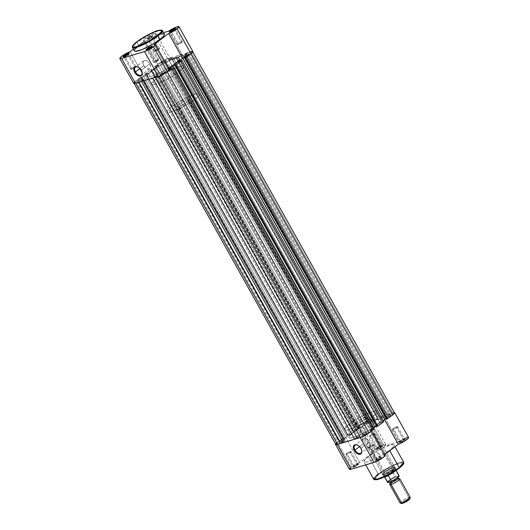 <?xml version="1.0" encoding="UTF-8"?>
<svg xmlns="http://www.w3.org/2000/svg" width="530" height="530" viewBox="0 0 530 530"><rect width="100%" height="100%" fill="white"/><g stroke="black" fill="none" stroke-linecap="round" stroke-linejoin="round"><path stroke-width="0.4" stroke-dasharray="2.65 1.99" d="M146.876 49.774A2.889 0.51 -29.2 0 0 146.883 50.085A2.889 0.51 -29.2 0 0 151.083 48.091L151.156 47.488L151.083 48.091A2.889 0.51 150.8 0 1 148.446 49.635A2.889 0.51 150.8 0 1 146.797 50.025A2.889 0.51 150.8 0 1 146.876 49.774M170.514 31.833A2.889 0.51 -29.2 0 0 170.521 32.145A2.889 0.51 -29.2 0 0 174.721 30.15L174.794 29.547L174.721 30.15A2.889 0.51 150.8 0 1 172.084 31.694A2.889 0.51 150.8 0 1 170.435 32.091A2.889 0.51 150.8 0 1 170.514 31.833M123.954 56.637A2.889 0.51 -29.2 0 0 123.96 56.942A2.889 0.51 -29.2 0 0 128.161 54.954L128.233 54.352L128.161 54.954A2.889 0.51 150.8 0 1 125.524 56.491A2.889 0.51 150.8 0 1 123.874 56.889A2.889 0.51 150.8 0 1 123.954 56.637M148.268 38.067A2.889 0.51 -29.2 0 0 147.598 39.008A2.889 0.51 -29.2 0 0 151.799 37.014L151.871 36.411A3.465 0.61 150.8 0 1 146.836 38.803A3.465 0.61 150.8 0 1 147.638 37.676L148.268 38.067L155.204 50.469A2.889 0.51 -29.2 0 0 154.442 51.35A2.889 0.51 -29.2 0 0 156.092 50.959A2.889 0.51 -29.2 0 0 158.728 49.416L151.799 37.014A2.889 0.51 150.8 0 1 149.162 38.551A2.889 0.51 150.8 0 1 147.512 38.948A2.889 0.51 150.8 0 1 148.268 38.067A2.889 0.51 150.8 0 1 150.904 36.524A2.889 0.51 150.8 0 1 152.554 36.133A2.889 0.51 150.8 0 1 151.799 37.014L158.728 49.416A2.889 0.51 -29.2 0 0 159.484 48.535A2.889 0.51 -29.2 0 0 157.834 48.932A2.889 0.51 -29.2 0 0 155.204 50.469L148.268 38.067L147.638 37.676L150.964 35.755L152.746 35.318L151.408 36.749L148.552 38.332L146.764 38.77L147.638 37.676A3.465 0.61 150.8 0 1 151.057 35.715A3.465 0.61 150.8 0 1 152.786 35.477A3.465 0.61 150.8 0 1 151.871 36.411L151.799 37.014A2.889 0.51 -29.2 0 0 152.56 36.232A2.889 0.51 -29.2 0 0 151.116 36.431A2.889 0.51 -29.2 0 0 148.268 38.067M141.411 70.165A4.909 3.008 -127.2 0 0 138.39 67.184A4.909 3.008 -127.2 0 0 138.211 67.098A4.909 3.008 52.8 0 1 141.411 70.165L149.771 63.819A4.909 3.008 -127.2 0 0 143.809 60.804A4.909 3.008 -127.2 0 0 143.776 65.614L140.006 68.476L143.776 65.614A4.909 3.008 -127.2 0 0 149.745 68.628A4.909 3.008 -127.2 0 0 149.771 63.819L141.411 70.165A4.909 3.008 52.8 0 1 142.179 72.325A4.909 3.008 -127.2 0 0 142.146 72.126A4.909 3.008 -127.2 0 0 141.411 70.165L141.411 70.165M162.478 30.713L158.536 30.813L150.03 34.311L136.952 42.254A0.576 0.351 52.8 0 1 136.899 41.751A0.576 0.351 -127.2 0 0 136.952 42.254A17.212 3.041 150.8 0 1 152.647 33.072A17.212 3.041 150.8 0 1 162.478 30.713M131.566 68.41A2.889 0.51 -29.2 0 0 130.811 69.291A2.889 0.51 -29.2 0 0 133.951 68.112A2.889 0.51 -29.2 0 0 135.09 67.356L128.161 54.954L135.09 67.356A2.889 0.51 -29.2 0 0 135.859 66.535A2.889 0.51 -29.2 0 0 135.852 66.475A2.889 0.51 -29.2 0 0 134.203 66.873A2.889 0.51 -29.2 0 0 131.566 68.41L124.808 56.319L131.566 68.41L130.837 69.324L133.785 68.211L135.819 66.442L131.566 68.41M154.488 61.553A2.889 0.51 -29.2 0 0 153.733 62.434A2.889 0.51 -29.2 0 0 155.383 62.036A2.889 0.51 -29.2 0 0 158.013 60.493L151.083 48.091L158.013 60.493A2.889 0.51 -29.2 0 0 158.768 59.612A2.889 0.51 -29.2 0 0 157.125 60.009A2.889 0.51 -29.2 0 0 154.488 61.553L147.731 49.456L154.488 61.553L158.742 59.585L155.721 61.878L153.899 62.5L154.488 61.553M178.126 43.612A2.889 0.51 -29.2 0 0 177.365 44.493A2.889 0.51 -29.2 0 0 179.014 44.096A2.889 0.51 -29.2 0 0 181.651 42.559L174.721 30.15L181.651 42.559A2.889 0.51 -29.2 0 0 182.406 41.678A2.889 0.51 -29.2 0 0 180.756 42.069A2.889 0.51 -29.2 0 0 178.126 43.612L171.362 31.515L178.126 43.612L177.398 44.527L180.346 43.414L182.38 41.645L178.126 43.612M164.419 34.185A17.212 3.041 -29.2 0 0 154.588 36.543A17.212 3.041 -29.2 0 0 138.893 45.726L136.952 42.254L138.893 45.726L151.11 38.22L161.213 34.092M174.549 64.011L178.981 71.954A18.477 3.266 -29.2 0 0 183.831 66.316A18.477 3.266 -29.2 0 0 173.277 68.84A18.477 3.266 -29.2 0 0 156.416 78.705L151.977 70.768A18.477 3.266 150.8 0 1 168.838 60.904A18.477 3.266 150.8 0 1 179.392 58.373A18.477 3.266 150.8 0 1 174.549 64.011L178.703 60.248L179.471 58.757L179.206 58.174L175.947 58.273L169.693 60.526L161.922 64.402L154.469 68.98L148.387 73.889L147.108 76.36L148.195 76.843L150.58 76.512L156.834 74.26L166.181 69.49L174.549 64.011A18.477 3.266 150.8 0 1 157.688 73.875A18.477 3.266 150.8 0 1 147.135 76.406A18.477 3.266 150.8 0 1 151.977 70.768L156.416 78.705L163.233 74.147L172.641 69.132L180.385 66.21L182.77 65.879L183.85 66.363L182.578 68.827L177.788 72.835L170.62 77.426L162.756 81.527L156.065 84.164L153.289 84.76L151.752 84.548L151.593 83.541L152.262 82.468L156.416 78.705A18.477 3.266 -29.2 0 0 151.567 84.343A18.477 3.266 -29.2 0 0 162.127 81.819A18.477 3.266 -29.2 0 0 178.981 71.954L376.413 425.212A18.477 3.266 -29.2 0 0 381.262 419.575A18.477 3.266 -29.2 0 0 370.702 422.105A18.477 3.266 -29.2 0 0 353.848 431.963L151.977 70.768A18.477 3.266 150.8 0 1 168.838 60.904A18.477 3.266 150.8 0 1 179.392 58.373A18.477 3.266 150.8 0 1 174.549 64.011A18.477 3.266 150.8 0 1 157.688 73.875A18.477 3.266 150.8 0 1 147.135 76.406A18.477 3.266 150.8 0 1 151.977 70.768L353.848 431.963A18.477 3.266 -29.2 0 0 348.998 437.601A18.477 3.266 -29.2 0 0 359.552 435.077A18.477 3.266 -29.2 0 0 376.413 425.212L174.549 64.011L166.181 69.49L156.834 74.26L150.58 76.512L148.195 76.843L147.108 76.36L148.387 73.889L154.469 68.98L161.922 64.402L169.693 60.526L175.947 58.273L179.206 58.174L179.471 58.757L178.703 60.248L174.549 64.011M133.745 82.885L134.064 82.448M134.594 81.918L139.509 78.592L143.968 76.525L158.576 65.435L157.297 65.17L158.424 63.805L163.717 60.347L168.394 58.333L169.951 58.432L168.54 60.129L182.711 55.889L190.482 51.741M191.343 51.47L192.867 51.668M167.95 69.35L168.805 68.695L167.95 69.35L154.084 44.54L167.95 69.35A7.221 1.279 -29.2 0 1 169.209 69.41L169.222 69.655M144.716 40.624L133.394 49.217L144.716 40.624A7.221 1.279 150.8 0 1 143.458 40.565A7.221 1.279 150.8 0 1 149.135 35.927A7.221 1.279 150.8 0 1 156.059 33.523A7.221 1.279 150.8 0 1 154.68 35.318L155.873 34.139L155.807 33.37L152.421 34.298L147.267 37.04L143.537 40.108L143.59 40.684L144.716 40.624L148.122 46.726L144.716 40.624M192.84 51.47A7.221 1.279 -29.2 0 0 189.071 52.298A7.221 1.279 -29.2 0 0 182.711 55.889L168.54 60.129L154.68 35.318L163.565 32.661L154.68 35.318L168.54 60.129A7.221 1.279 -29.2 0 0 169.925 58.327A7.221 1.279 -29.2 0 0 162.995 60.738A7.221 1.279 -29.2 0 0 157.317 65.376A7.221 1.279 -29.2 0 0 158.576 65.435L148.122 46.726L158.576 65.435L143.968 76.525A7.221 1.279 -29.2 0 0 136.978 80.123A7.221 1.279 -29.2 0 0 133.686 83.309M163.909 33.847L164.439 34.231M134.64 49.767L135.024 49.237M136.978 47.269L138.893 45.726A17.212 3.041 -29.2 0 0 134.375 50.979M132.434 47.508A17.212 3.041 150.8 0 1 136.952 42.254L132.434 47.508M175.218 29.203A2.889 0.51 150.8 0 1 175.476 29.269A2.889 0.51 150.8 0 1 174.721 30.15A2.889 0.51 -29.2 0 0 175.476 29.375A2.889 0.51 -29.2 0 0 175.218 29.203M151.58 47.143A2.889 0.51 150.8 0 1 151.838 47.21A2.889 0.51 150.8 0 1 151.083 48.091A2.889 0.51 -29.2 0 0 151.845 47.316A2.889 0.51 -29.2 0 0 151.58 47.143M158.728 49.416L154.475 51.383L157.496 49.091L159.457 48.502L158.728 49.416M128.657 54.007A2.889 0.51 150.8 0 1 128.916 54.073A2.889 0.51 150.8 0 1 128.161 54.954A2.889 0.51 -29.2 0 0 128.922 54.173A2.889 0.51 -29.2 0 0 128.657 54.007M143.776 65.614L145.591 67.807L147.068 68.721L149.135 68.933L150.401 67.727L150.58 66.316L149.771 63.819L148.645 62.275L146.479 60.712L144.418 60.499L143.451 61.162L142.974 63.116L143.776 65.614M130.102 51.715L143.968 76.525L130.102 51.715M182.711 55.889L168.845 31.078L182.711 55.889M161.107 73.471A2.948 0.523 150.8 0 1 163.797 71.894A2.948 0.523 150.8 0 1 165.479 71.497A2.948 0.523 150.8 0 1 164.704 72.391L366.568 433.586A2.948 0.523 -29.2 0 0 367.343 432.692A2.948 0.523 -29.2 0 0 365.66 433.096A2.948 0.523 -29.2 0 0 362.97 434.666L161.107 73.471L362.97 434.666A2.948 0.523 -29.2 0 0 362.202 435.567A2.948 0.523 -29.2 0 0 363.885 435.163A2.948 0.523 -29.2 0 0 366.568 433.586L164.704 72.391A2.948 0.523 150.8 0 1 162.014 73.962A2.948 0.523 150.8 0 1 160.332 74.366A2.948 0.523 150.8 0 1 161.107 73.471L165.446 71.464L161.882 74.028L160.365 74.399L161.107 73.471M184.745 55.531A2.948 0.523 150.8 0 1 187.428 53.961A2.948 0.523 150.8 0 1 189.111 53.556A2.948 0.523 150.8 0 1 188.342 54.451L390.206 415.652A2.948 0.523 -29.2 0 0 390.981 414.751A2.948 0.523 -29.2 0 0 389.298 415.156A2.948 0.523 -29.2 0 0 386.608 416.726L184.745 55.531L386.608 416.726A2.948 0.523 -29.2 0 0 385.84 417.627A2.948 0.523 -29.2 0 0 387.523 417.223A2.948 0.523 -29.2 0 0 390.206 415.652L188.342 54.451A2.948 0.523 150.8 0 1 185.652 56.028A2.948 0.523 150.8 0 1 183.97 56.425A2.948 0.523 150.8 0 1 184.745 55.531L189.084 53.523L185.52 56.087L184.003 56.458L184.745 55.531M161.822 62.388A2.948 0.523 150.8 0 1 164.512 60.817A2.948 0.523 150.8 0 1 166.188 60.413A2.948 0.523 150.8 0 1 165.42 61.314L367.283 422.509A2.948 0.523 -29.2 0 0 368.058 421.608A2.948 0.523 -29.2 0 0 366.376 422.012A2.948 0.523 -29.2 0 0 363.686 423.589L161.822 62.388L363.686 423.589A2.948 0.523 -29.2 0 0 362.917 424.484A2.948 0.523 -29.2 0 0 364.6 424.079A2.948 0.523 -29.2 0 0 367.283 422.509L165.42 61.314A2.948 0.523 150.8 0 1 162.73 62.884A2.948 0.523 150.8 0 1 161.047 63.289A2.948 0.523 150.8 0 1 161.822 62.388L166.162 60.38L163.074 62.726L161.08 63.322L161.822 62.388M138.184 80.328A2.948 0.523 150.8 0 1 140.874 78.758A2.948 0.523 150.8 0 1 142.557 78.354A2.948 0.523 150.8 0 1 141.782 79.255L343.652 440.45A2.948 0.523 -29.2 0 0 344.421 439.549A2.948 0.523 -29.2 0 0 342.738 439.953A2.948 0.523 -29.2 0 0 340.055 441.523L138.184 80.328L340.055 441.523A2.948 0.523 -29.2 0 0 339.279 442.424A2.948 0.523 -29.2 0 0 340.962 442.02A2.948 0.523 -29.2 0 0 343.652 440.45L141.782 79.255A2.948 0.523 150.8 0 1 139.099 80.825A2.948 0.523 150.8 0 1 137.416 81.229A2.948 0.523 150.8 0 1 138.184 80.328L141.006 78.698L142.57 78.413L138.959 80.885L137.442 81.262L138.184 80.328M394.459 412.81A6.93 1.226 -29.2 0 0 392.77 412.877L387.94 414.321L384.873 416.845L380.288 418.216L384.204 415.44L378.42 417.17L375.353 419.694L370.768 421.065L374.683 418.289L172.813 57.094L167.983 58.538L369.847 419.733L374.683 418.289L172.813 57.094L168.898 59.87L173.482 58.499L375.353 419.694L378.42 417.17L384.204 415.44L182.333 54.245L178.424 57.021L380.288 418.216L384.873 416.845L387.94 414.321L392.77 412.877L190.906 51.682A6.93 1.226 150.8 0 1 192.589 51.609A6.93 1.226 150.8 0 1 190.773 53.722L192.483 52.099L192.191 51.45L186.076 53.126L387.94 414.321L186.076 53.126L184.983 53.954L386.847 415.149L184.983 53.954L185.407 53.828L387.271 415.023L185.407 53.828L183.009 55.65L384.873 416.845L183.009 55.65L178.424 57.021L380.288 418.216L382.686 416.394L180.823 55.199L382.686 416.394L383.11 416.269L181.247 55.074L383.11 416.269L384.204 415.44L182.333 54.245L176.556 55.975L378.42 417.17L176.556 55.975L175.463 56.803L377.327 417.998L175.463 56.803L175.887 56.677L377.751 417.872L175.887 56.677L173.482 58.499L375.353 419.694L370.768 421.065L168.898 59.87L370.768 421.065L373.166 419.243L171.303 58.048L373.166 419.243L373.59 419.117L171.727 57.922L373.59 419.117L374.683 418.289L369.847 419.733A6.93 1.226 -29.2 0 0 361.255 424.318L159.391 63.116A6.93 1.226 150.8 0 1 167.983 58.538L369.847 419.733L365.581 421.602L361.255 424.318L159.391 63.116L154.409 66.899L356.273 428.094L361.255 424.318L356.273 428.094L154.409 66.899L155.462 66.581L357.333 427.776L356.273 428.094L357.333 427.776L155.462 66.581L155.899 66.25L357.77 427.445L357.333 427.776L357.77 427.445L155.899 66.25L158.232 65.554L360.095 426.749L357.77 427.445L360.095 426.749L158.232 65.554L153.501 69.145L355.365 430.34L360.095 426.749L355.365 430.34L353.04 431.036L151.176 69.841L153.501 69.145L355.365 430.34L353.04 431.036L353.477 430.704L151.613 69.51L151.176 69.841L353.04 431.036L353.477 430.704L352.417 431.022L150.553 69.828L151.613 69.51L353.477 430.704L352.417 431.022L150.553 69.828L144.591 74.352L346.454 435.547L352.417 431.022L346.454 435.547L144.591 74.352L145.644 74.034L347.514 435.229L346.454 435.547L347.514 435.229L145.644 74.034L146.081 73.703L347.952 434.898L347.514 435.229L347.952 434.898L146.081 73.703L148.413 73.007L350.277 434.202L347.952 434.898L350.277 434.202L345.547 437.793L143.683 76.592L148.413 73.007L350.277 434.202L345.547 437.793L343.221 438.489L141.358 77.294L143.683 76.592L345.547 437.793L343.221 438.489L343.659 438.158L141.795 76.963L141.358 77.294L343.221 438.489L343.659 438.158L342.599 438.476L140.735 77.274L141.795 76.963L343.659 438.158L342.599 438.476L140.735 77.274L135.753 81.057L337.617 442.252L342.599 438.476L337.617 442.252A6.93 1.226 -29.2 0 0 335.801 444.365M392.77 412.877L190.906 51.682L186.076 53.126L183.009 55.65L178.424 57.021L182.333 54.245L176.556 55.975L173.482 58.499L168.898 59.87L172.813 57.094L163.71 60.407L154.409 66.899L158.232 65.554L153.501 69.145L150.553 69.828L144.591 74.352L148.413 73.007L143.683 76.592L140.735 77.274L134.984 81.68L133.904 83.031L134.878 83.283L138.615 82.203L143.643 79.367L345.507 440.562L343.308 442.557L345.507 440.562L344.096 440.986L345.507 440.562L143.643 79.367L142.232 79.785L344.096 440.986L342.883 441.801L344.096 440.986L142.232 79.785L138.655 82.276L135.62 83.104A6.93 1.226 150.8 0 1 133.938 83.17A6.93 1.226 150.8 0 1 135.753 81.057L337.617 442.252L336.272 443.425M143.643 79.367L141.477 81.434L152.726 77.983L141.437 81.362L143.643 79.367M356.988 437.575L358.207 436.76L156.337 75.565L152.726 77.983L157.748 75.141L359.612 436.342L358.207 436.76L156.337 75.565L157.748 75.141L155.582 77.214L158.543 76.24L155.542 77.141L157.748 75.141L359.612 436.342L357.412 438.337L359.612 436.342L356.988 437.575M167.136 71.663A6.93 1.226 150.8 0 1 158.543 76.24L162.809 74.379L167.136 71.663M171.064 68.198L372.928 429.399L373.988 429.081L372.928 429.399L171.064 68.198M170.627 68.529L372.491 429.731L372.928 429.399L372.491 429.731L170.627 68.529M168.99 69.019L168.295 69.225L370.165 430.426L372.491 429.731L370.165 430.426L168.295 69.225L168.99 69.019M373.372 427.988L370.165 430.426L373.372 427.988M376.684 426.299L377.221 426.14L175.351 64.945L377.221 426.14L376.684 426.299M180.882 60.751L382.746 421.946L383.806 421.628L382.746 421.946L180.882 60.751M180.445 61.076L382.309 422.277L382.746 421.946L382.309 422.277L180.445 61.076M178.113 61.778L379.983 422.973L382.309 422.277L379.983 422.973L383.19 420.535L379.983 422.973L178.113 61.778M386.502 418.846L387.039 418.687L185.169 57.492L387.039 418.687L386.502 418.846M366.568 433.586L362.228 435.6L365.316 433.255L367.171 432.619L366.568 433.586M390.206 415.652L385.867 417.66L388.954 415.315L390.948 414.718L390.206 415.652M367.283 422.509L362.944 424.517L366.515 421.953L368.025 421.582L367.283 422.509M343.652 440.45L339.306 442.457L342.877 439.893L344.394 439.516L343.652 440.45M376.413 425.212L369.595 429.77L360.188 434.785L352.443 437.707L350.058 438.038L348.978 437.555L350.25 435.09L355.04 431.082L362.209 426.491L370.072 422.39L376.764 419.753L379.54 419.157L381.077 419.369L381.236 420.376L380.567 421.449L376.413 425.212A18.477 3.266 -29.2 0 0 381.262 419.575A18.477 3.266 -29.2 0 0 370.702 422.105A18.477 3.266 -29.2 0 0 353.848 431.963L349.409 424.026A18.477 3.266 150.8 0 1 366.27 414.162A18.477 3.266 150.8 0 1 376.823 411.638A18.477 3.266 150.8 0 1 371.974 417.276L376.413 425.212L369.595 429.77L360.188 434.785L353.49 437.422L350.721 438.018L349.184 437.807L348.919 437.224L349.694 435.733L353.848 431.963L366.965 423.901L374.339 420.588L379.54 419.157L381.077 419.369L381.335 419.952L379.308 422.794L376.413 425.212L371.974 417.276A18.477 3.266 150.8 0 1 355.12 427.134A18.477 3.266 150.8 0 1 344.56 429.664A18.477 3.266 150.8 0 1 349.409 424.026L353.848 431.963A18.477 3.266 -29.2 0 0 348.998 437.601A18.477 3.266 -29.2 0 0 359.552 435.077A18.477 3.266 -29.2 0 0 376.413 425.212M380.123 457.913A2.889 0.51 150.8 0 1 377.274 459.543A2.889 0.51 150.8 0 1 375.836 459.742A2.889 0.51 150.8 0 1 376.598 458.967L376.519 459.57A3.465 0.61 -29.2 0 0 375.604 460.504A3.465 0.61 -29.2 0 0 377.34 460.265A3.465 0.61 -29.2 0 0 380.752 458.304L380.123 457.913L373.193 445.505A2.889 0.51 150.8 0 1 370.556 447.048A2.889 0.51 150.8 0 1 368.906 447.446A2.889 0.51 150.8 0 1 369.662 446.565L376.598 458.967A2.889 0.51 -29.2 0 0 375.836 459.848A2.889 0.51 -29.2 0 0 377.486 459.45A2.889 0.51 -29.2 0 0 380.123 457.913A2.889 0.51 -29.2 0 0 380.878 457.032A2.889 0.51 -29.2 0 0 379.228 457.423A2.889 0.51 -29.2 0 0 376.598 458.967L369.662 446.565A2.889 0.51 150.8 0 1 372.298 445.021A2.889 0.51 150.8 0 1 373.948 444.624A2.889 0.51 150.8 0 1 373.193 445.505L380.123 457.913L380.752 458.304L381.673 457.317L378.685 458.212L375.644 460.663L377.433 460.225L380.752 458.304A3.465 0.61 -29.2 0 0 381.56 457.178A3.465 0.61 -29.2 0 0 376.519 459.57L376.598 458.967A2.889 0.51 150.8 0 1 380.792 456.973A2.889 0.51 150.8 0 1 380.123 457.913M380.838 446.83A2.889 0.51 150.8 0 1 377.989 448.466A2.889 0.51 150.8 0 1 376.552 448.665A2.889 0.51 150.8 0 1 377.314 447.89L377.234 448.486A3.465 0.61 -29.2 0 0 376.32 449.42A3.465 0.61 -29.2 0 0 378.056 449.182A3.465 0.61 -29.2 0 0 381.467 447.221L380.838 446.83L373.902 434.428A2.889 0.51 150.8 0 1 371.272 435.971A2.889 0.51 150.8 0 1 369.622 436.362A2.889 0.51 150.8 0 1 370.377 435.481L377.314 447.89A2.889 0.51 -29.2 0 0 376.552 448.771A2.889 0.51 -29.2 0 0 378.201 448.373A2.889 0.51 -29.2 0 0 380.838 446.83A2.889 0.51 -29.2 0 0 381.593 445.949A2.889 0.51 -29.2 0 0 379.944 446.346A2.889 0.51 -29.2 0 0 377.314 447.89L370.377 435.481A2.889 0.51 150.8 0 1 373.014 433.944A2.889 0.51 150.8 0 1 374.664 433.547A2.889 0.51 150.8 0 1 373.902 434.428L380.838 446.83L381.467 447.221L382.388 446.24L379.4 447.134L376.36 449.586L378.712 448.883L381.467 447.221A3.465 0.61 -29.2 0 0 382.276 446.094A3.465 0.61 -29.2 0 0 377.234 448.486L377.314 447.89A2.889 0.51 150.8 0 1 381.507 445.896A2.889 0.51 150.8 0 1 380.838 446.83M403.761 439.973A2.889 0.51 150.8 0 1 400.912 441.609A2.889 0.51 150.8 0 1 399.474 441.808A2.889 0.51 150.8 0 1 400.229 441.026L400.157 441.629A3.465 0.61 -29.2 0 0 399.242 442.563A3.465 0.61 -29.2 0 0 400.971 442.325A3.465 0.61 -29.2 0 0 404.39 440.364L403.761 439.973L396.824 427.571A2.889 0.51 150.8 0 1 394.194 429.108A2.889 0.51 150.8 0 1 392.544 429.505A2.889 0.51 150.8 0 1 393.3 428.624L400.229 441.026A2.889 0.51 -29.2 0 0 399.474 441.907A2.889 0.51 -29.2 0 0 401.124 441.517A2.889 0.51 -29.2 0 0 403.761 439.973A2.889 0.51 -29.2 0 0 404.516 439.092A2.889 0.51 -29.2 0 0 402.866 439.489A2.889 0.51 -29.2 0 0 400.229 441.026L393.3 428.624A2.889 0.51 150.8 0 1 395.936 427.081A2.889 0.51 150.8 0 1 397.586 426.69A2.889 0.51 150.8 0 1 396.824 427.571L403.761 439.973L404.39 440.364L405.311 439.377L402.316 440.271L399.282 442.722L401.064 442.285L404.39 440.364A3.465 0.61 -29.2 0 0 405.192 439.238A3.465 0.61 -29.2 0 0 400.157 441.629L400.229 441.026A2.889 0.51 150.8 0 1 404.43 439.032A2.889 0.51 150.8 0 1 403.761 439.973M357.2 464.77A2.889 0.51 150.8 0 1 354.358 466.407A2.889 0.51 150.8 0 1 352.914 466.605A2.889 0.51 150.8 0 1 353.676 465.824L353.596 466.426A3.465 0.61 -29.2 0 0 352.688 467.361A3.465 0.61 -29.2 0 0 354.418 467.122A3.465 0.61 -29.2 0 0 357.829 465.161L357.2 464.77L350.27 452.368A2.889 0.51 150.8 0 1 347.634 453.912A2.889 0.51 150.8 0 1 345.984 454.303A2.889 0.51 150.8 0 1 346.739 453.422L353.676 465.824A2.889 0.51 -29.2 0 0 352.914 466.705A2.889 0.51 -29.2 0 0 354.563 466.314A2.889 0.51 -29.2 0 0 357.2 464.77A2.889 0.51 -29.2 0 0 357.955 463.889A2.889 0.51 -29.2 0 0 356.306 464.287A2.889 0.51 -29.2 0 0 353.676 465.824L346.739 453.422A2.889 0.51 150.8 0 1 349.376 451.885A2.889 0.51 150.8 0 1 351.026 451.487A2.889 0.51 150.8 0 1 350.27 452.368L357.2 464.77L357.829 465.161L358.75 464.174L355.166 465.4L352.728 467.526L354.51 467.082L357.829 465.161A3.465 0.61 -29.2 0 0 358.638 464.035A3.465 0.61 -29.2 0 0 353.596 466.426L353.676 465.824A2.889 0.51 150.8 0 1 357.869 463.836A2.889 0.51 150.8 0 1 357.2 464.77M361.771 450.467A4.949 3.028 -127.2 0 0 361.738 450.275A4.949 3.028 -127.2 0 0 361.003 448.3L361.003 448.3A4.949 3.028 52.8 0 1 361.771 450.467M392.929 469.494A6.93 1.226 150.8 0 1 386.105 473.416A6.93 1.226 150.8 0 1 382.64 473.893A6.93 1.226 150.8 0 1 384.469 472.025L384.389 472.627A7.506 1.325 -29.2 0 0 382.415 474.655A7.506 1.325 -29.2 0 0 386.165 474.131A7.506 1.325 -29.2 0 0 393.558 469.885L392.929 469.494L364.925 419.382A6.93 1.226 150.8 0 1 358.605 423.079A6.93 1.226 150.8 0 1 354.643 424.033A6.93 1.226 150.8 0 1 356.458 421.913L384.469 472.025A6.93 1.226 -29.2 0 0 382.647 474.145A6.93 1.226 -29.2 0 0 386.608 473.191A6.93 1.226 -29.2 0 0 392.929 469.494A6.93 1.226 -29.2 0 0 394.751 467.38A6.93 1.226 -29.2 0 0 390.789 468.328A6.93 1.226 -29.2 0 0 384.469 472.025L356.458 421.913L361.97 418.601L366.674 417.19L364.925 419.382L359.413 422.701L354.716 424.106L356.458 421.913A6.93 1.226 150.8 0 1 362.785 418.216A6.93 1.226 150.8 0 1 366.74 417.269A6.93 1.226 150.8 0 1 364.925 419.382L392.929 469.494L393.558 469.885L395.559 467.751L395.095 467.42L392.717 468.003L387.788 470.401L383.554 473.303L382.501 474.999L384.25 474.847L387.596 473.475L393.558 469.885A7.506 1.325 -29.2 0 0 395.307 467.447A7.506 1.325 -29.2 0 0 384.389 472.627L384.469 472.025A6.93 1.226 150.8 0 1 394.545 467.241A6.93 1.226 150.8 0 1 392.929 469.494M400.11 467.453L399.13 468.215C402.601 465.771 406.821 461.166 399.448 463.306C391.789 465.665 381.474 472.091 378.817 474.297A0.576 0.351 52.8 0 1 378.188 473.906L391.272 465.963L399.779 462.465L403.721 462.365A17.212 3.041 -29.2 0 0 393.889 464.724A17.212 3.041 -29.2 0 0 378.188 473.906L368.483 456.542A17.212 3.041 150.8 0 1 384.184 447.353A17.212 3.041 150.8 0 1 394.015 445.001A17.212 3.041 150.8 0 1 389.504 450.248L389.769 450.732L389.504 450.248L393.373 446.744L394.088 445.359L393.505 444.657L389.828 445.173L383.594 447.625L376.274 451.441L369.595 455.72L365.137 459.45L363.951 461.749L364.958 462.2L367.177 461.888L374.392 459.166L383.15 454.501L389.504 450.248A17.212 3.041 150.8 0 1 373.802 459.437A17.212 3.041 150.8 0 1 363.971 461.789A17.212 3.041 150.8 0 1 368.483 456.542L378.188 473.906A17.212 3.041 -29.2 0 0 373.676 479.153M335.629 444.054A7.221 1.279 150.8 0 1 337.444 442.305L351.304 467.115A7.221 1.279 -29.2 0 0 349.416 469.315M349.906 468.334L354.298 465.141L359.698 462.531L374.312 451.441L360.446 426.63A7.221 1.279 150.8 0 1 359.188 426.57A7.221 1.279 150.8 0 1 361.076 424.371L374.942 449.175A7.221 1.279 -29.2 0 0 373.047 451.375A7.221 1.279 -29.2 0 0 374.312 451.441L373.041 451.129L374.942 449.175L382.673 444.836L385.668 444.359L384.27 446.134L398.441 441.894L384.575 417.083L370.41 421.324L371.802 419.555L370.563 419.455L365.395 421.642L359.751 425.504L359.188 426.577L360.446 426.63L345.832 437.72L339.339 441L335.517 444.359M363.322 443.756A4.949 3.028 -127.2 0 0 369.337 446.797A4.949 3.028 -127.2 0 0 369.364 441.954L361.003 448.3L369.364 441.954A4.949 3.028 -127.2 0 0 363.355 438.913A4.949 3.028 -127.2 0 0 363.322 443.756L359.585 446.591L363.322 443.756L365.15 445.968L367.383 447.128L369.264 446.85L370 445.889L370.046 443.643L368.84 441.139L367.535 439.741L365.302 438.582L363.971 438.601L362.692 439.82L362.513 441.245L363.322 443.756M384.939 455.416A7.221 1.279 -29.2 0 0 383.68 455.35L384.535 454.7L383.68 455.35L369.814 430.546L384.422 419.455L391.862 415.553M399.183 441.384L404.317 438.522M370.278 431.897L371.079 430.625L369.814 430.546A7.221 1.279 150.8 0 1 371.073 430.605A7.221 1.279 150.8 0 1 370.278 431.897M394.519 412.532L390.451 413.718L384.575 417.083A7.221 1.279 150.8 0 1 394.28 412.499M371.974 417.276L376.538 412.936L376.903 412.015L376.274 411.267L372.332 411.817L365.634 414.453L357.776 418.554L350.602 423.145L345.812 427.147L344.54 429.618L345.626 430.102L348.005 429.77L355.749 426.849L363.613 422.748L371.974 417.276M374.955 479.703L374.485 478.65L376.969 475.788L386.35 469.368L398.401 463.644L402.535 462.75L403.562 463.485M403.237 464.313L401.733 466.042M378.506 479.206L377.559 479.464M370.377 435.481L373.147 433.884L374.677 433.606L371.139 436.031L369.649 436.395L370.377 435.481M346.739 453.422L346.017 454.336L347.501 453.971L350.999 451.454L346.739 453.422M393.3 428.624L392.571 429.538L394.532 428.949L397.553 426.657L393.3 428.624M369.662 446.565L372.431 444.962L373.961 444.683L370.424 447.108L368.933 447.479L369.662 446.565M357.783 445.207A4.949 3.028 52.8 0 1 361.003 448.3A4.949 3.028 -127.2 0 0 357.955 445.293A4.949 3.028 -127.2 0 0 357.783 445.207M408.57 437.475A7.221 1.279 -29.2 0 0 404.801 438.303A7.221 1.279 -29.2 0 0 398.441 441.894L384.575 417.083L370.41 421.324L384.27 446.134A7.221 1.279 -29.2 0 0 385.654 444.332A7.221 1.279 -29.2 0 0 381.527 445.319A7.221 1.279 -29.2 0 0 374.942 449.175L361.076 424.371A7.221 1.279 150.8 0 1 367.668 420.515A7.221 1.279 150.8 0 1 371.788 419.528A7.221 1.279 150.8 0 1 370.41 421.324L384.27 446.134L398.441 441.894M391.365 415.891A7.221 1.279 150.8 0 1 384.422 419.455L369.814 430.546L383.68 455.35M359.698 462.531A7.221 1.279 -29.2 0 0 351.304 467.115L337.444 442.305A7.221 1.279 150.8 0 1 345.832 437.72L359.698 462.531L374.312 451.441L360.446 426.63L345.832 437.72L359.698 462.531M378.188 473.906A0.576 0.351 -127.2 0 0 378.817 474.297L374.637 479.564M390.259 483.592A5.777 1.02 150.8 0 1 398.434 478.915A1.55 1.199 -106.7 0 1 397.122 478.146A1.55 1.199 73.3 0 0 398.434 478.915A5.777 1.02 150.8 0 1 399.282 478.729M397.122 478.146A4.79 0.848 -29.2 0 0 392.611 480.332A4.79 0.848 -29.2 0 0 389.908 482.644A4.79 0.848 150.8 0 1 392.611 480.332A4.79 0.848 150.8 0 1 397.122 478.146A1.55 1.199 -106.7 0 1 397.05 476.437A5.777 1.02 -29.2 0 0 390.444 479.849A5.777 1.02 -29.2 0 0 388.927 482.141A5.777 1.02 -29.2 0 0 389.775 481.955L388.702 482.148L388.464 481.604L390.663 479.69L395.42 477.046L398.394 476.311L398.063 477.166L395.281 479.279L389.775 481.955A5.777 1.02 -29.2 0 0 397.95 477.278A5.777 1.02 -29.2 0 0 397.05 476.437A1.55 1.199 73.3 0 0 397.122 478.146A4.79 0.848 150.8 0 1 398.308 478.226M410.207 497.405A5.777 1.02 -29.2 0 0 408.802 497.458L398.434 478.915A5.777 1.02 150.8 0 1 399.203 478.742M409.842 498.836A4.836 0.855 -29.2 0 0 408.656 498.717L408.802 497.458L408.656 498.717L404.052 500.956L401.468 503.043M395.99 470.448L394.737 469.004L393.896 468.937L187.594 99.799A6.93 1.226 150.8 0 1 189.276 99.733A6.93 1.226 150.8 0 1 185.785 103.012A6.93 1.226 150.8 0 1 178.862 106.424L385.164 475.562A6.93 1.226 -29.2 0 0 392.087 472.144A6.93 1.226 -29.2 0 0 395.579 468.871A6.93 1.226 -29.2 0 0 393.896 468.937L392.604 470.044L392.087 471.283L395.579 476.841L389.497 480.365L387.92 481.856L388.159 482.472A6.413 1.133 -29.2 0 1 389.497 480.365A6.413 1.133 -29.2 0 1 395.579 476.841L398.666 475.92L395.579 476.841M194.861 94.28L179.339 66.495A18.477 3.266 150.8 0 1 183.831 66.316A18.477 3.266 150.8 0 1 174.522 75.048A18.477 3.266 150.8 0 1 156.065 84.164L171.594 111.943A18.477 3.266 -29.2 0 0 190.045 102.833A18.477 3.266 -29.2 0 0 199.359 94.101A18.477 3.266 -29.2 0 0 194.861 94.28A18.477 3.266 -29.2 0 0 176.41 103.39A18.477 3.266 -29.2 0 0 167.096 112.128A18.477 3.266 -29.2 0 0 171.594 111.943L156.065 84.164L152.633 84.78L151.752 84.548L151.593 83.541L153.521 81.123L157.609 77.824L167.95 71.471L179.339 66.495L182.77 65.879L183.85 66.363L183.546 67.615L181.876 69.536L173.674 75.591L164.293 80.798L156.065 84.164A18.477 3.266 150.8 0 1 151.567 84.343A18.477 3.266 150.8 0 1 160.881 75.611A18.477 3.266 150.8 0 1 179.339 66.495L194.861 94.28L185.063 98.428L175.808 103.781L169.05 108.908L167.381 110.83L167.076 112.082L169.613 112.433L175.37 110.584L189.203 103.376L195.596 98.885L199.075 95.4L199.379 94.141L198.81 93.73L194.861 94.28M391.246 481.551L392.021 481.194M399.024 476.284L395.83 470.163L392.087 471.283L395.83 470.163L395.632 469.858L392.028 470.938L395.479 469.719A6.638 1.173 150.8 0 1 395.811 469.871A6.638 1.173 150.8 0 1 395.142 471.004A6.638 1.173 -29.2 0 0 395.83 469.931A6.638 1.173 -29.2 0 0 395.479 469.719L393.896 468.937A6.93 1.226 150.8 0 1 395.605 468.931A6.93 1.226 150.8 0 1 391.948 472.237A6.93 1.226 150.8 0 1 385.164 475.562L384.535 476.622L385.78 476.251L384.667 476.914L384.575 475.933L385.668 475.463L385.164 475.562A6.93 1.226 150.8 0 1 383.521 475.682A6.93 1.226 150.8 0 1 386.834 472.442A6.93 1.226 150.8 0 1 393.896 468.937L392.2 470.7A6.638 1.173 -29.2 0 0 386.403 473.999A6.638 1.173 -29.2 0 0 384.257 476.404A6.638 1.173 -29.2 0 0 384.548 476.51A6.638 1.173 150.8 0 1 384.217 476.357A6.638 1.173 150.8 0 1 392.2 470.7L392.087 471.283L395.135 476.742A6.638 1.173 -29.2 0 0 387.503 482.234L387.914 482.492M387.827 475.529L385.668 475.463L387.827 475.529M178.862 106.424L177.577 106.656L177.285 106.007L179.928 103.708L185.639 100.541L189.21 99.653L188.23 101.223L185.467 103.211L178.862 106.424A6.93 1.226 150.8 0 1 177.179 106.497A6.93 1.226 150.8 0 1 180.67 103.218A6.93 1.226 150.8 0 1 187.594 99.799L393.896 468.937A6.93 1.226 -29.2 0 0 386.973 472.356A6.93 1.226 -29.2 0 0 383.481 475.629A6.93 1.226 -29.2 0 0 385.164 475.562L178.862 106.424M387.49 482.201A6.638 1.173 150.8 0 1 395.135 476.742M409.558 498.551L408.656 498.717A4.836 0.855 -29.2 0 0 403.489 501.32A4.836 0.855 -29.2 0 0 401.535 503.48M400.296 503.149A5.777 1.02 150.8 0 1 402.628 500.572A5.777 1.02 150.8 0 1 408.802 497.458A5.777 1.02 -29.2 0 0 403.032 500.307A5.777 1.02 -29.2 0 0 400.124 503.036M389.994 483.883A5.777 1.02 150.8 0 1 398.434 478.915L408.802 497.458M146.883 50.085L146.121 49.88M170.521 32.145L169.759 31.946M123.96 56.942L123.198 56.743M147.598 39.008L146.836 38.803M138.39 67.184L138.025 67.005M143.809 60.804L135.448 67.151M130.811 69.291L123.874 56.889M154.442 51.35L147.512 38.948M153.733 62.434L146.797 50.025M177.365 44.493L170.435 32.091M376.823 411.638L199.359 94.101M344.56 429.664L167.096 112.128M182.406 41.678L175.476 29.269M158.768 59.612L151.838 47.21M159.484 48.535L152.554 36.133M135.852 66.475L128.916 54.073M149.745 68.628L141.377 74.975M143.458 40.565L157.317 65.376M156.059 33.523L169.925 58.327M142.146 72.126L142.219 72.531M152.56 36.232L152.786 35.477M128.922 54.173L129.148 53.417M175.476 29.375L175.708 28.62M151.845 47.316L152.07 46.554M165.479 71.497L367.343 432.692M189.111 53.556L390.981 414.751M166.188 60.413L368.058 421.608M142.557 78.354L344.421 439.549M137.416 81.229L339.279 442.424M161.047 63.289L362.917 424.484M183.97 56.425L385.84 417.627M160.332 74.366L362.202 435.567M375.836 459.742L375.604 460.504M376.552 448.665L376.32 449.42M399.474 441.808L399.242 442.563M352.914 466.605L352.688 467.361M361.738 450.275L361.818 450.679M382.64 473.893L382.415 474.655M373.047 451.375L359.188 426.57M369.337 446.797L360.97 453.143M368.906 447.446L375.836 459.848M392.544 429.505L399.474 441.907M345.984 454.303L352.914 466.705M369.622 436.362L376.552 448.771M354.643 424.033L382.647 474.145M394.996 446.757L394.015 445.001M365.707 464.896L363.971 461.789M366.74 417.269L394.751 467.38M374.664 433.547L381.593 445.949M351.026 451.487L357.955 463.889M397.586 426.69L404.516 439.092M373.948 444.624L380.878 457.032M363.355 438.913L354.987 445.26M385.654 444.332L371.788 419.528M371.344 431.089L371.073 430.605M394.545 467.241L395.307 467.447M357.955 445.293L357.591 445.114M357.869 463.836L358.638 464.035M404.43 439.032L405.192 439.238M381.507 445.896L382.276 446.094M380.792 456.973L381.56 457.178M395.579 468.871L189.276 99.733M395.811 469.871L396.095 470.382M395.83 469.931L395.605 468.931M383.521 475.682L384.257 476.404M384.217 476.357L384.502 476.861M383.481 475.629L177.179 106.497"/><path stroke-width="0.79" d="M147.559 49.144A2.889 0.51 -29.2 0 0 146.876 49.774A2.889 0.51 150.8 0 1 147.559 49.144L147.731 49.456L147.559 49.144A2.889 0.51 150.8 0 1 151.58 47.143A2.889 0.51 -29.2 0 0 147.559 49.144L146.923 48.753L147.559 49.144M151.156 47.488A3.465 0.61 150.8 0 1 146.121 49.88A3.465 0.61 150.8 0 1 146.923 48.753L149.679 47.097L152.03 46.395L151.156 47.488L148.4 49.151L146.055 49.853L146.923 48.753A3.465 0.61 150.8 0 1 150.341 46.792A3.465 0.61 150.8 0 1 152.07 46.554A3.465 0.61 150.8 0 1 151.156 47.488M171.19 31.21A2.889 0.51 -29.2 0 0 170.514 31.833A2.889 0.51 150.8 0 1 171.19 31.21L171.362 31.515L171.19 31.21A2.889 0.51 150.8 0 1 175.218 29.203A2.889 0.51 -29.2 0 0 171.19 31.21L170.561 30.82L171.19 31.21M174.794 29.547A3.465 0.61 150.8 0 1 169.759 31.946A3.465 0.61 150.8 0 1 170.561 30.82L173.317 29.157L175.669 28.454L174.794 29.547L172.038 31.21L169.852 31.959L170.561 30.82A3.465 0.61 150.8 0 1 173.979 28.858A3.465 0.61 150.8 0 1 175.708 28.62A3.465 0.61 150.8 0 1 174.794 29.547M124.636 56.008A2.889 0.51 -29.2 0 0 123.954 56.637A2.889 0.51 150.8 0 1 124.636 56.008L124.808 56.319L124.636 56.008A2.889 0.51 150.8 0 1 128.657 54.007A2.889 0.51 -29.2 0 0 124.636 56.008L124.007 55.617L124.636 56.008M128.233 54.352A3.465 0.61 150.8 0 1 123.198 56.743A3.465 0.61 150.8 0 1 124.007 55.617L127.326 53.696L129.161 53.364L124.914 56.273L123.132 56.71L124.007 55.617A3.465 0.61 150.8 0 1 127.419 53.656A3.465 0.61 150.8 0 1 129.148 53.417A3.465 0.61 150.8 0 1 128.233 54.352M138.211 67.098A4.909 3.008 -127.2 0 0 134.938 67.734A4.909 3.008 -127.2 0 0 135.415 71.961L134.7 72.345A5.485 3.359 52.8 0 1 134.209 67.548A5.485 3.359 52.8 0 1 138.025 67.005A5.485 3.359 52.8 0 1 141.397 70.338L142.153 72.219L142.1 74.704L140.682 76.055L138.376 75.816L136.727 74.79L134.7 72.345L133.944 70.463L133.997 67.979L134.812 66.912L136.899 66.601L139.37 67.886L141.397 70.338A5.485 3.359 52.8 0 1 142.219 72.531A5.485 3.359 52.8 0 1 139.854 76.161A5.485 3.359 52.8 0 1 134.7 72.345L135.415 71.961A4.909 3.008 52.8 0 1 135.448 67.151A4.909 3.008 52.8 0 1 138.211 67.098M164.439 34.231L163.777 35.934L159.908 39.439L157.966 35.967L162.478 30.713A17.212 3.041 150.8 0 1 157.966 35.967L159.908 39.439A17.212 3.041 -29.2 0 0 164.419 34.185L162.478 30.713C162.65 29.925 158.483 29.66 154.137 31.926C147.89 34.602 142.159 37.855 136.952 41.691A0.576 0.351 52.8 0 1 137.025 41.651C139.681 39.452 149.99 33.026 157.655 30.667C165.029 28.527 160.809 33.125 157.337 35.576A0.576 0.351 52.8 0 1 157.966 35.967A17.212 3.041 150.8 0 1 142.265 45.149A17.212 3.041 150.8 0 1 132.434 47.508L136.376 47.408L144.882 43.91L157.966 35.967A0.576 0.351 -127.2 0 0 157.337 35.576L161.445 31.674L161.769 30.846L161.206 30.17L157.655 30.667L151.626 33.039L144.551 36.722L138.098 40.863L133.792 44.467L132.639 46.686L133.62 47.124L135.759 46.826L141.391 44.792L149.804 40.505L157.337 35.576C154.68 37.776 144.365 44.202 136.707 46.56C129.333 48.707 133.553 44.103 137.025 41.651A0.576 0.351 -127.2 0 0 136.899 41.751A0.576 0.351 52.8 0 1 136.945 41.691C132.129 45.52 132.427 46.402 132.401 46.362L132.434 47.508L134.375 50.979A17.212 3.041 -29.2 0 0 144.206 48.621A17.212 3.041 -29.2 0 0 159.908 39.439L152.117 44.54L142.08 49.542L135.369 51.383L134.355 50.94L134.64 49.767M168.692 33.45L182.559 58.26A7.221 1.279 -29.2 0 0 190.952 53.669L177.086 28.865A7.221 1.279 150.8 0 1 168.692 33.45L175.185 30.177L179.001 26.858L178.166 26.513L175.622 27.322L168.845 31.078L163.565 32.661L168.845 31.078A7.221 1.279 150.8 0 1 175.211 27.494A7.221 1.279 150.8 0 1 178.981 26.659A7.221 1.279 150.8 0 1 177.086 28.865L190.952 53.669L190.058 54.318L182.559 58.26L168.805 68.695L182.559 58.26L168.692 33.45L154.084 44.54A7.221 1.279 150.8 0 1 155.343 44.599A7.221 1.279 150.8 0 1 153.448 46.806A7.221 1.279 150.8 0 1 144.498 51.576L158.357 76.38A7.221 1.279 -29.2 0 0 167.314 71.61L153.448 46.806L155.356 44.845L154.084 44.54L168.692 33.45M140.006 68.476L135.415 71.961L140.006 68.476M167.95 69.35L169.222 69.655L167.314 71.61L159.305 76.055L135.441 83.243L133.785 83.409L133.745 82.885M134.064 82.448L134.594 81.918M190.482 51.741L191.343 51.47M192.807 51.423L190.952 53.669A7.221 1.279 -29.2 0 0 192.84 51.47L178.981 26.659M119.82 58.505L133.686 83.309A7.221 1.279 -29.2 0 0 135.441 83.243L121.575 58.432L135.441 83.243L158.357 76.38L144.498 51.576L121.575 58.432A7.221 1.279 150.8 0 1 119.82 58.505A7.221 1.279 150.8 0 1 123.112 55.312A7.221 1.279 150.8 0 1 130.102 51.715L133.394 49.217L130.102 51.715L122.331 55.849L119.886 58.075L119.919 58.605L120.827 58.618L145.445 51.251L153.448 46.806L167.314 71.61A7.221 1.279 -29.2 0 0 169.209 69.41L155.343 44.599M161.213 34.092L163.909 33.847M135.024 49.237L136.978 47.269M142.179 72.325A4.909 3.008 52.8 0 1 141.377 74.975A4.909 3.008 52.8 0 1 135.415 71.961A4.909 3.008 -127.2 0 0 139.947 75.373A4.909 3.008 -127.2 0 0 142.179 72.325M336.272 443.425L335.874 444.445L337.484 444.299L135.66 83.177L337.484 444.299L340.485 443.405L138.655 82.276L340.485 443.405L342.883 441.801L340.485 443.405L337.484 444.299A6.93 1.226 -29.2 0 1 335.801 444.365L133.938 83.17M141.477 81.434L343.308 442.557L354.59 439.178L152.766 78.056L354.59 439.178L356.988 437.575L354.59 439.178L343.308 442.557L141.477 81.434M155.582 77.214L357.412 438.337L360.407 437.442L158.583 76.313L360.407 437.442A6.93 1.226 -29.2 0 0 369.006 432.864L167.169 71.722L369.006 432.864L373.988 429.081L172.118 67.886L168.407 70.695L172.118 67.886L168.99 69.019L172.118 67.886L373.988 429.081L365.866 434.911L361.321 437.131L357.412 438.337L155.582 77.214M168.865 68.794L173.025 65.641L374.889 426.835L373.372 427.988L374.889 426.835L376.684 426.299L374.889 426.835L173.025 65.641L175.351 64.945L173.025 65.641L168.865 68.794M376.784 426.471L174.913 65.276L175.351 64.945L174.913 65.276L376.784 426.471L377.837 426.153L175.973 64.958L174.913 65.276L175.973 64.958L377.837 426.153L383.806 421.628L181.936 60.433L175.973 64.958L181.936 60.433L178.113 61.778L182.843 58.187L178.113 61.778L181.936 60.433L383.806 421.628L377.837 426.153L376.784 426.471M383.19 420.535L384.707 419.382L182.843 58.187L384.707 419.382L386.502 418.846L384.707 419.382L383.19 420.535M185.169 57.492L182.843 58.187L185.169 57.492M392.77 412.877L394.386 412.731L393.989 413.751L387.655 418.7L386.602 419.018L184.731 57.823L386.602 419.018L387.655 418.7L185.791 57.505L184.731 57.823L185.791 57.505L387.655 418.7L392.637 414.924L190.807 53.782L392.637 414.924A6.93 1.226 -29.2 0 0 394.459 412.81L192.589 51.609M189.502 54.689L185.791 57.505L189.502 54.689M354.961 450.109A4.949 3.028 -127.2 0 0 359.525 453.541A4.949 3.028 -127.2 0 0 361.771 450.467A4.949 3.028 52.8 0 1 360.97 453.143A4.949 3.028 52.8 0 1 354.961 450.109L359.585 446.591L354.961 450.109A4.949 3.028 52.8 0 1 354.987 445.26A4.949 3.028 52.8 0 1 357.783 445.207A4.949 3.028 -127.2 0 0 354.484 445.843A4.949 3.028 -127.2 0 0 354.961 450.109L354.245 450.487L354.961 450.109M360.99 448.466A5.525 3.385 52.8 0 1 361.818 450.679A5.525 3.385 52.8 0 1 359.433 454.329A5.525 3.385 52.8 0 1 354.245 450.487L353.338 447.678L353.874 445.478L355.67 444.624L357.286 444.968L358.949 446.002L360.99 448.466L361.897 451.275L361.699 452.865L360.877 453.938L358.777 454.25L356.286 452.958L354.245 450.487A5.525 3.385 52.8 0 1 353.749 445.657A5.525 3.385 52.8 0 1 357.591 445.114A5.525 3.385 52.8 0 1 360.99 448.466M374.637 479.564L379.003 479.054L387.105 475.582L399.13 468.215A0.576 0.351 -127.2 0 0 399.209 467.619L386.125 475.556L377.618 479.054L373.676 479.153A17.212 3.041 -29.2 0 0 383.508 476.801A17.212 3.041 -29.2 0 0 399.209 467.619L389.769 450.732L399.209 467.619A17.212 3.041 -29.2 0 0 403.721 462.365L399.209 467.619A0.576 0.351 52.8 0 1 399.13 468.215L388.755 474.728L378.506 479.206M335.55 444.511L349.416 469.315A7.221 1.279 -29.2 0 0 351.171 469.242L337.305 444.438A7.221 1.279 150.8 0 1 335.55 444.511A7.221 1.279 150.8 0 1 335.629 444.054M404.224 438.568L408.093 437.303L408.603 437.621L408.014 438.529L403.27 441.901L398.288 444.259L384.535 454.7L398.288 444.259A7.221 1.279 -29.2 0 0 405.278 440.668A7.221 1.279 -29.2 0 0 408.57 437.475L394.711 412.665A7.221 1.279 150.8 0 1 391.365 415.891M383.68 455.35L384.734 455.277L384.932 455.714L382.766 457.827L375.001 462.074L351.171 469.242L349.489 469.394L349.906 468.334M398.441 441.894L399.183 441.384M335.662 444.001L335.623 444.591L337.305 444.438L361.135 437.27L365.68 435.084L370.377 431.798M391.094 416.07L394.154 413.725L394.737 412.817L394.227 412.492M403.562 463.485L403.237 464.313M401.733 466.042L400.11 467.453M377.559 479.464L374.955 479.703M370.278 431.897A7.221 1.279 150.8 0 1 360.228 437.575L337.305 444.438L351.171 469.242L374.094 462.385L360.228 437.575L374.094 462.385A7.221 1.279 -29.2 0 0 381.302 458.828A7.221 1.279 -29.2 0 0 384.939 455.416L371.073 430.605M384.482 419.555L398.288 444.259L384.482 419.555M394.28 412.499A7.221 1.279 150.8 0 1 394.711 412.665M394.996 446.757L403.721 462.365L403.754 463.511C403.303 463.81 405.092 463.24 399.203 468.182C391.312 474.005 376.108 482.068 373.676 479.153L378.188 473.906M399.282 478.729A5.777 1.02 150.8 0 1 397.772 481.028A5.777 1.02 150.8 0 1 391.16 484.433A1.55 1.199 73.3 0 0 391.087 482.724A4.79 0.848 -29.2 0 0 395.599 480.538A4.79 0.848 -29.2 0 0 398.308 478.226A4.79 0.848 -29.2 0 0 397.725 478M389.934 481.942A1.55 1.199 -106.7 0 1 391.087 482.724A4.79 0.848 150.8 0 1 389.908 482.644A4.79 0.848 -29.2 0 0 391.087 482.724A1.55 1.199 -106.7 0 1 391.16 484.433A5.777 1.02 150.8 0 1 389.735 484.347M401.468 503.043L401.442 503.44L402.568 503.334L401.528 502.983A5.777 1.02 -29.2 0 0 407.292 500.134A5.777 1.02 -29.2 0 0 410.207 497.405L399.839 478.862A5.777 1.02 150.8 0 1 396.93 481.591A5.777 1.02 150.8 0 1 391.16 484.433L401.528 502.983L402.568 503.334A4.836 0.855 -29.2 0 0 407.047 501.175A4.836 0.855 -29.2 0 0 409.842 498.836L410.213 497.61A5.777 1.02 150.8 0 1 406.874 500.399A5.777 1.02 150.8 0 1 401.528 502.983A5.777 1.02 150.8 0 1 400.296 503.149L401.535 503.48A4.836 0.855 -29.2 0 0 402.568 503.334L407.915 500.611L409.511 499.326L409.558 498.551M399.203 478.742A5.777 1.02 150.8 0 1 399.839 478.862M408.802 497.458A5.777 1.02 150.8 0 1 410.213 497.61M392.021 481.194L396.698 478.484L399.024 476.284M384.217 476.357L387.503 482.234A6.638 1.173 -29.2 0 0 387.721 482.373L384.535 476.622L387.775 482.433L391.484 481.319L388.417 475.794L387.013 475.443L388.145 475.542L385.78 476.251L388.417 475.794L384.667 476.914L388.417 475.794L391.465 481.253A6.638 1.173 -29.2 0 0 399.097 475.755C399.368 476.781 396.771 478.703 391.312 481.525M398.885 475.622L395.99 470.448M387.503 482.234L388.159 482.472L391.246 481.551M395.142 471.004A6.638 1.173 150.8 0 1 387.827 475.529A6.638 1.173 -29.2 0 0 395.142 471.004M399.117 475.794A6.638 1.173 150.8 0 1 391.465 481.253L391.339 481.512M391.372 481.492A6.413 1.133 -29.2 0 0 399.037 476.159M398.308 478.226A4.79 0.848 150.8 0 1 395.599 480.538A4.79 0.848 150.8 0 1 391.087 482.724A1.55 1.199 73.3 0 0 390.173 481.969M389.755 484.493L400.124 503.036A5.777 1.02 -29.2 0 0 401.528 502.983L391.16 484.433A5.777 1.02 150.8 0 1 389.755 484.493A5.777 1.02 150.8 0 1 389.994 483.883L389.921 482.777L388.987 482.128M138.39 67.184L138.025 67.005M142.146 72.126L142.219 72.531M361.738 450.275L361.818 450.679M373.676 479.153L365.707 464.896M357.955 445.293L357.591 445.114M399.063 478.762L398.288 478.1L398.229 476.967M395.811 469.871L399.097 475.755"/></g></svg>
